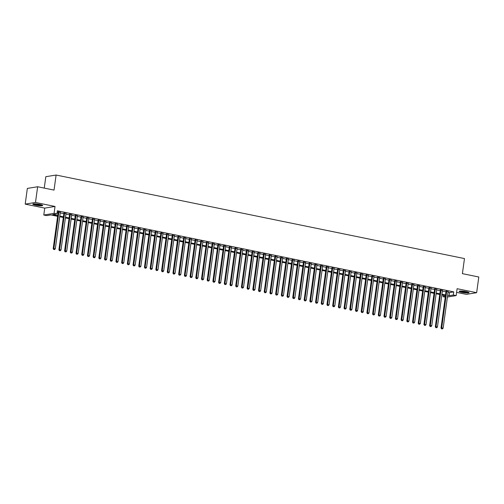 <?xml version="1.0" encoding="UTF-8"?>
<svg xmlns="http://www.w3.org/2000/svg" width="504" height="504" viewBox="0 0 504 504"><rect width="100%" height="100%" fill="white"/><g stroke="black" fill="none" stroke-linecap="round" stroke-linejoin="round"><path stroke-width="0.76" d="M35.589 205.153A4.996 0.706 -172.2 0 0 42.708 205.474A4.996 0.706 -172.2 0 0 39.929 204.448A4.996 0.706 -172.2 0 0 32.81 204.12A4.996 0.706 -172.2 0 0 35.589 205.153M461.922 292.37A4.996 0.706 -172.2 0 0 469.041 292.692A4.996 0.706 -172.2 0 0 466.257 291.665A4.996 0.706 -172.2 0 0 459.144 291.337A4.996 0.706 -172.2 0 0 461.922 292.37M57.614 216.317L50.81 214.924L46.639 215.605L43.785 215.019L54.079 213.356L56.927 213.935L52.756 214.609L57.708 215.624M44.736 208.114L55.024 206.445L35.488 202.451L37.642 186.751L27.348 188.414L25.2 204.114L44.736 208.114L43.785 215.019M44.251 188.099L45.814 176.696L56.102 175.033L464.468 258.571L462.401 273.647L478.8 276.998L476.652 292.698L457.115 288.704L456.17 295.609L447.407 297.032M456.611 292.37L466.358 294.368L476.652 292.698M445.246 297.146L443.029 296.692L445.36 296.314M443.23 295.205L443.029 296.692M35.488 202.451L25.2 204.114M60.297 212.392L58.212 211.963M66.005 213.557L63.913 213.129M71.707 214.723L69.621 214.301M77.408 215.895L75.323 215.466M83.116 217.06L81.024 216.632M88.817 218.226L86.732 217.797M94.519 219.391L92.434 218.963M100.22 220.557L98.135 220.135M105.928 221.728L103.837 221.3M111.63 222.894L109.544 222.466M117.331 224.059L115.246 223.631M123.039 225.225L120.947 224.797M128.74 226.391L126.655 225.968M134.442 227.562L132.357 227.134M140.15 228.728L138.058 228.299M145.851 229.893L143.766 229.465M151.553 231.059L149.468 230.637M157.261 232.224L155.169 231.802M162.962 233.396L160.877 232.968M168.664 234.562L166.578 234.133M174.365 235.727L172.28 235.299M180.073 236.893L177.981 236.471M185.774 238.064L183.689 237.636M191.476 239.23L189.391 238.802M197.184 240.395L195.092 239.967M202.885 241.561L200.8 241.132M208.587 242.726L206.501 242.304M214.294 243.898L212.203 243.47M219.996 245.064L217.911 244.635M225.697 246.229L223.612 245.801M231.405 247.395L229.314 246.966M237.107 248.56L235.022 248.138M242.808 249.732L240.723 249.304M248.51 250.898L246.424 250.469M254.218 252.063L252.126 251.635M259.919 253.228L257.834 252.8M265.621 254.394L263.535 253.972M271.328 255.566L269.237 255.137M277.03 256.731L274.945 256.303M282.731 257.897L280.646 257.468M288.439 259.062L286.348 258.634M294.141 260.228L292.055 259.806M299.842 261.4L297.757 260.971M305.544 262.565L303.458 262.137M311.252 263.731L309.166 263.302M316.953 264.896L314.868 264.468M322.654 266.062L320.569 265.639M328.362 267.233L326.271 266.805M334.064 268.399L331.979 267.971M339.765 269.564L337.68 269.136M345.473 270.73L343.381 270.302M351.175 271.895L349.089 271.473M356.876 273.067L354.791 272.639M362.584 274.233L360.492 273.804M368.285 275.398L366.2 274.97M373.987 276.564L371.902 276.135M379.688 277.729L377.603 277.307M385.396 278.901L383.305 278.473M391.098 280.067L389.012 279.638M396.799 281.232L394.714 280.804M402.507 282.397L400.415 281.969M408.209 283.563L406.123 283.141M413.91 284.735L411.825 284.306M419.618 285.9L417.526 285.472M425.319 287.066L423.234 286.637M431.021 288.231L428.935 287.809M436.729 289.397L434.637 288.975M442.43 290.569L440.345 290.14M448.062 292.257L449.574 292.566L453.745 291.885L57.361 210.798L56.927 213.935M57.154 212.285L58.143 212.486M60.228 212.915L63.844 213.652M65.93 214.08L69.546 214.817M71.637 215.246L75.254 215.983M77.339 216.411L80.955 217.155M83.04 217.577L86.657 218.32M88.748 218.749L92.364 219.486M94.45 219.914L98.066 220.651M100.151 221.08L103.767 221.817M105.853 222.245L109.469 222.988M111.56 223.411L115.177 224.154M117.262 224.582L120.878 225.319M122.963 225.748L126.58 226.485M128.671 226.913L132.287 227.657M134.373 228.079L137.989 228.822M140.074 229.244L143.69 229.988M145.782 230.416L149.398 231.153M151.483 231.582L155.1 232.319M157.185 232.747L160.801 233.491M162.893 233.913L166.509 234.656M168.594 235.084L172.211 235.822M174.296 236.25L177.912 236.987M179.997 237.416L183.613 238.153M185.705 238.581L189.321 239.324M191.407 239.746L195.023 240.49M197.108 240.918L200.724 241.655M202.816 242.084L206.432 242.821M208.517 243.249L212.134 243.986M214.219 244.415L217.835 245.158M219.927 245.58L223.543 246.324M225.628 246.752L229.244 247.489M231.33 247.918L234.946 248.655M237.037 249.083L240.654 249.82M242.739 250.249L246.355 250.992M248.441 251.414L252.057 252.157M254.142 252.586L257.758 253.323M259.85 253.751L263.466 254.488M265.551 254.917L269.168 255.654M271.253 256.082L274.869 256.826M276.961 257.248L280.577 257.991M282.662 258.42L286.278 259.157M288.364 259.585L291.98 260.322M294.071 260.751L297.688 261.488M299.773 261.916L303.389 262.66M305.474 263.082L309.091 263.825M311.176 264.253L314.798 264.991M316.884 265.419L320.5 266.156M322.585 266.584L326.201 267.322M328.287 267.75L331.903 268.493M333.995 268.916L337.611 269.659M339.696 270.087L343.312 270.824M345.397 271.253L349.014 271.99M351.105 272.418L354.721 273.155M356.807 273.584L360.423 274.327M362.508 274.749L366.125 275.493M368.216 275.921L371.832 276.658M373.918 277.087L377.534 277.824M379.619 278.252L383.235 278.989M385.321 279.418L388.937 280.161M391.028 280.583L394.645 281.327M396.73 281.755L400.346 282.492M402.431 282.92L406.048 283.658M408.139 284.086L411.755 284.829M413.841 285.251L417.457 285.995M419.542 286.417L423.158 287.16M425.25 287.589L428.866 288.326M430.951 288.754L434.568 289.491M436.653 289.92L440.269 290.663M442.361 291.085L445.977 291.829M448.132 291.734L446.046 291.306M55.024 206.445L54.079 213.356M453.745 291.885L453.316 295.029L456.17 295.609M37.642 186.751L54.035 190.102L56.102 175.033M445.448 295.659L441.832 294.922M439.746 294.493L436.13 293.756M434.045 293.328L430.429 292.585M428.337 292.163L424.721 291.419M422.636 290.991L419.019 290.254M416.934 289.825L413.318 289.088M411.226 288.66L407.61 287.923M405.525 287.494L401.909 286.751M399.823 286.329L396.207 285.585M394.115 285.157L390.499 284.42M388.414 283.991L384.798 283.254M382.712 282.826L379.096 282.089M377.011 281.66L373.388 280.917M371.303 280.495L367.687 279.752M365.602 279.323L361.985 278.586M359.9 278.158L356.284 277.421M354.192 276.992L350.576 276.255M348.491 275.827L344.875 275.083M342.789 274.661L339.173 273.918M337.081 273.489L333.465 272.752M331.38 272.324L327.764 271.587M325.679 271.158L322.062 270.421M319.971 269.993L316.354 269.249M314.269 268.827L310.653 268.084M308.568 267.656L304.952 266.918M302.866 266.49L299.25 265.753M297.158 265.325L293.542 264.587M291.457 264.159L287.841 263.416M285.755 262.993L282.139 262.25M280.048 261.822L276.431 261.085M274.346 260.656L270.73 259.919M268.645 259.491L265.028 258.754M262.937 258.325L259.321 257.582M257.235 257.16L253.619 256.416M251.534 255.988L247.918 255.251M245.826 254.822L242.21 254.085M240.124 253.657L236.508 252.92M234.423 252.491L230.807 251.748M228.722 251.326L225.105 250.583M223.014 250.154L219.398 249.417M217.312 248.989L213.696 248.252M211.611 247.823L207.994 247.086M205.903 246.658L202.287 245.914M200.201 245.492L196.585 244.749M194.5 244.32L190.884 243.583M188.792 243.155L185.176 242.418M183.091 241.989L179.474 241.246M177.389 240.824L173.773 240.08M171.681 239.658L168.065 238.915M165.98 238.487L162.364 237.749M160.278 237.321L156.662 236.584M154.577 236.156L150.961 235.412M148.869 234.99L145.253 234.247M143.167 233.818L139.551 233.081M137.466 232.653L133.85 231.916M131.758 231.487L128.142 230.75M126.057 230.322L122.441 229.578M120.355 229.156L116.739 228.413M114.647 227.984L111.031 227.247M108.946 226.819L105.33 226.082M103.244 225.653L99.628 224.916M97.537 224.488L93.92 223.744M91.835 223.322L88.219 222.579M86.134 222.151L82.517 221.413M80.432 220.985L76.816 220.248M74.724 219.82L71.108 219.083M69.023 218.654L65.407 217.911M63.321 217.489L59.705 216.745M447.634 295.394L449.146 295.703L453.316 295.029M59.8 216.052L63.416 216.789M65.501 217.218L69.117 217.961M71.203 218.383L74.819 219.127M76.91 219.555L80.527 220.292M82.612 220.721L86.228 221.458M88.313 221.886L91.93 222.629M94.021 223.052L97.637 223.795M99.723 224.217L103.339 224.96M105.424 225.389L109.04 226.126M111.126 226.554L114.748 227.291M116.833 227.72L120.45 228.463M122.535 228.885L126.151 229.629M128.237 230.051L131.853 230.794M133.944 231.223L137.56 231.96M139.646 232.388L143.262 233.125M145.347 233.554L148.963 234.297M151.055 234.719L154.671 235.463M156.757 235.891L160.373 236.628M162.458 237.056L166.074 237.793M168.166 238.222L171.782 238.959M173.867 239.387L177.484 240.131M179.569 240.553L183.185 241.296M185.27 241.725L188.887 242.462M190.978 242.89L194.594 243.627M196.68 244.056L200.296 244.793M202.381 245.221L205.997 245.965M208.089 246.387L211.705 247.13M213.791 247.558L217.407 248.296M219.492 248.724L223.108 249.461M225.2 249.889L228.816 250.627M230.901 251.055L234.518 251.798M236.603 252.221L240.219 252.964M242.311 253.392L245.927 254.129M248.012 254.558L251.628 255.295M253.714 255.723L257.33 256.46M259.415 256.889L263.031 257.632M265.123 258.054L268.739 258.798M270.824 259.226L274.441 259.963M276.526 260.392L280.142 261.129M282.234 261.557L285.85 262.294M287.935 262.723L291.551 263.466M293.637 263.888L297.253 264.632M299.344 265.06L302.961 265.797M305.046 266.225L308.662 266.962M310.748 267.391L314.364 268.128M316.455 268.556L320.072 269.3M322.157 269.722L325.773 270.465M327.858 270.894L331.474 271.631M333.56 272.059L337.176 272.796M339.268 273.225L342.884 273.962M344.969 274.39L348.585 275.134M350.671 275.556L354.287 276.299M356.378 276.728L359.995 277.465M362.08 277.893L365.696 278.63M367.781 279.058L371.398 279.796M373.489 280.224L377.105 280.967M379.191 281.389L382.807 282.133M384.892 282.561L388.508 283.298M390.594 283.727L394.216 284.464M396.301 284.892L399.918 285.636M402.003 286.058L405.619 286.801M407.704 287.223L411.321 287.967M413.412 288.395L417.029 289.132M419.114 289.561L422.73 290.298M424.815 290.726L428.431 291.469M430.523 291.892L434.139 292.635M436.225 293.063L439.841 293.8M441.926 294.229L445.542 294.966M449.574 292.566L449.146 295.703M446.078 291.06L441.019 327.984L441.718 327.871L446.739 291.192M441.825 328.81L442.392 328.923L441.825 328.81L441.718 327.871L443.142 328.161L448.169 291.488M441.019 327.984L441.548 328.854M442.392 328.923L443.142 328.161M468.329 292.213A4.322 0.611 7.8 0 1 462.281 291.816A4.322 0.611 7.8 0 1 459.957 291.066M460.807 291.041A4 0.567 -172.2 0 0 462.464 291.482A4 0.567 -172.2 0 0 467.51 291.961M459.522 291.129A4.964 0.706 -172.2 0 0 462.004 291.86A4.964 0.706 -172.2 0 0 468.726 292.389M41.996 204.996A4.322 0.611 7.8 0 1 37.743 204.901A4.322 0.611 7.8 0 1 33.623 203.849M34.48 203.824A4 0.567 -172.2 0 0 41.183 204.744M33.188 203.912A4.964 0.706 -172.2 0 0 37.731 204.996A4.964 0.706 -172.2 0 0 42.399 205.172M440.376 289.894L435.317 326.812L436.01 326.699L441.038 290.027M436.124 327.638L436.691 327.757L436.124 327.638L436.01 326.699L437.441 326.995L442.462 290.317M435.317 326.812L435.84 327.682M436.691 327.757L437.441 326.995M434.675 288.723L429.616 325.647L430.309 325.534L435.336 288.861M430.416 326.472L430.989 326.592L430.416 326.472L430.309 325.534L431.733 325.83L436.76 289.151M429.616 325.647L430.139 326.516M430.989 326.592L431.733 325.83M428.967 287.557L423.914 324.481L424.607 324.368L429.629 287.696M424.714 325.307L425.281 325.42L424.714 325.307L424.607 324.368L426.031 324.658L431.059 287.986M423.914 324.481L424.437 325.351M425.281 325.42L426.031 324.658M423.266 286.392L418.207 323.316L418.906 323.203L423.927 286.524M419.013 324.141L419.58 324.255L419.013 324.141L418.906 323.203L420.33 323.492L425.351 286.82M418.207 323.316L418.729 324.185M419.58 324.255L420.33 323.492M417.564 285.226L412.505 322.151L413.198 322.037L418.226 285.358M413.305 322.969L413.879 323.089L413.305 322.969L413.198 322.037L414.628 322.327L419.649 285.655M412.505 322.151L413.028 323.02M413.879 323.089L414.628 322.327M411.856 284.061L406.804 320.979L407.497 320.865L412.518 284.193M407.604 321.804L408.177 321.924L407.604 321.804L407.497 320.865L408.92 321.161L413.948 284.483M406.804 320.979L407.326 321.848M408.177 321.924L408.92 321.161M406.155 282.889L401.096 319.813L401.795 319.7L406.816 283.027M401.902 320.639L402.469 320.758L401.902 320.639L401.795 319.7L403.219 319.996L408.24 283.317M401.096 319.813L401.625 320.683M402.469 320.758L403.219 319.996M400.453 281.723L395.394 318.648L396.087 318.534L401.115 281.862M396.194 319.473L396.768 319.586L396.194 319.473L396.087 318.534L397.517 318.824L402.539 282.152M395.394 318.648L395.917 319.517M396.768 319.586L397.517 318.824M394.745 280.558L389.693 317.482L390.386 317.369L395.407 280.69M390.493 318.308L391.066 318.421L390.493 318.308L390.386 317.369L391.81 317.659L396.837 280.986M389.693 317.482L390.216 318.352M391.066 318.421L391.81 317.659M389.044 279.392L383.985 316.317L384.684 316.203L389.705 279.525M384.791 317.136L385.358 317.255L384.791 317.136L384.684 316.203L386.108 316.493L391.129 279.821M383.985 316.317L384.514 317.186M385.358 317.255L386.108 316.493M383.342 278.227L378.284 315.145L378.976 315.031L384.004 278.359M379.084 315.97L379.657 316.09L379.084 315.97L378.976 315.031L380.407 315.328L385.428 278.649M378.284 315.145L378.806 316.014M379.657 316.09L380.407 315.328M377.641 277.055L372.582 313.979L373.275 313.866L378.302 277.194M373.382 314.805L373.955 314.924L373.382 314.805L373.275 313.866L374.699 314.162L379.726 277.483M372.582 313.979L373.105 314.849M373.955 314.924L374.699 314.162M371.933 275.89L366.874 312.814L367.574 312.701L372.595 276.028M367.681 313.639L368.248 313.753L367.681 313.639L367.574 312.701L368.997 312.99L374.025 276.318M366.874 312.814L367.403 313.683M368.248 313.753L368.997 312.99M366.232 274.724L361.173 311.648L361.866 311.535L366.893 274.856M361.979 312.474L362.546 312.587L361.979 312.474L361.866 311.535L363.296 311.825L368.317 275.152M361.173 311.648L361.696 312.518M362.546 312.587L363.296 311.825M360.53 273.559L355.471 310.477L356.164 310.369L361.192 273.691M356.271 311.302L356.845 311.422L356.271 311.302L356.164 310.369L357.594 310.659L362.615 273.981M355.471 310.477L355.994 311.352M356.845 311.422L357.594 310.659M354.822 272.393L349.77 309.311L350.463 309.198L355.484 272.525M350.57 310.136L351.137 310.256L350.57 310.136L350.463 309.198L351.886 309.494L356.914 272.815M349.77 309.311L350.293 310.18M351.137 310.256L351.886 309.494M349.121 271.221L344.062 308.146L344.761 308.032L349.782 271.36M344.868 308.971L345.435 309.091L344.868 308.971L344.761 308.032L346.185 308.328L351.206 271.65M344.062 308.146L344.585 309.015M345.435 309.091L346.185 308.328M343.419 270.056L338.36 306.98L339.053 306.867L344.081 270.194M339.161 307.805L339.734 307.919L339.161 307.805L339.053 306.867L340.484 307.156L345.505 270.484M338.36 306.98L338.883 307.849M339.734 307.919L340.484 307.156M337.712 268.89L332.659 305.815L333.352 305.701L338.373 269.023M333.459 306.64L334.032 306.753L333.459 306.64L333.352 305.701L334.776 305.991L339.803 269.319M332.659 305.815L333.182 306.684M334.032 306.753L334.776 305.991M332.01 267.725L326.951 304.643L327.65 304.536L332.671 267.857M327.757 305.468L328.325 305.588L327.757 305.468L327.65 304.536L329.074 304.826L334.095 268.147M326.951 304.643L327.48 305.519M328.325 305.588L329.074 304.826M326.309 266.553L321.25 303.477L321.943 303.364L326.97 266.692M322.05 304.303L322.623 304.422L322.05 304.303L321.943 303.364L323.373 303.66L328.394 266.981M321.25 303.477L321.772 304.347M322.623 304.422L323.373 303.66M320.607 265.387L315.548 302.312L316.241 302.198L321.262 265.526M316.348 303.137L316.922 303.257L316.348 303.137L316.241 302.198L317.665 302.488L322.692 265.816M315.548 302.312L316.071 303.181M316.922 303.257L317.665 302.488M314.899 264.222L309.84 301.146L310.54 301.033L315.561 264.361M310.647 301.972L311.214 302.085L310.647 301.972L310.54 301.033L311.963 301.323L316.984 264.65M309.84 301.146L310.369 302.016M311.214 302.085L311.963 301.323M309.198 263.057L304.139 299.981L304.832 299.867L309.859 263.189M304.939 300.806L305.512 300.919L304.939 300.806L304.832 299.867L306.262 300.157L311.283 263.485M304.139 299.981L304.662 300.85M305.512 300.919L306.262 300.157M303.496 261.891L298.437 298.809L299.13 298.702L304.158 262.023M299.237 299.634L299.811 299.754L299.237 299.634L299.13 298.702L300.554 298.992L305.582 262.313M298.437 298.809L298.96 299.685M299.811 299.754L300.554 298.992M297.788 260.719L292.729 297.644L293.429 297.53L298.45 260.858M293.536 298.469L294.103 298.589L293.536 298.469L293.429 297.53L294.853 297.826L299.88 261.148M292.729 297.644L293.259 298.513M294.103 298.589L294.853 297.826M292.087 259.554L287.028 296.478L287.727 296.365L292.748 259.692M287.834 297.303L288.401 297.423L287.834 297.303L287.727 296.365L289.151 296.654L294.172 259.982M287.028 296.478L287.551 297.347M288.401 297.423L289.151 296.654M286.385 258.388L281.327 295.312L282.019 295.199L287.047 258.527M282.127 296.138L282.7 296.251L282.127 296.138L282.019 295.199L283.45 295.489L288.471 258.817M281.327 295.312L281.849 296.182M282.7 296.251L283.45 295.489M280.678 257.223L275.625 294.147L276.318 294.034L281.339 257.355M276.425 294.972L276.992 295.086L276.425 294.972L276.318 294.034L277.742 294.323L282.769 257.651M275.625 294.147L276.148 295.016M276.992 295.086L277.742 294.323M274.976 256.057L269.917 292.975L270.617 292.868L275.638 256.19M270.724 293.8L271.291 293.92L270.724 293.8L270.617 292.868L272.04 293.158L277.061 256.479M269.917 292.975L270.44 293.851M271.291 293.92L272.04 293.158M269.275 254.885L264.216 291.81L264.909 291.696L269.936 255.024M265.016 292.635L265.589 292.755L265.016 292.635L264.909 291.696L266.339 291.992L271.36 255.314M264.216 291.81L264.739 292.679M265.589 292.755L266.339 291.992M263.567 253.72L258.514 290.644L259.207 290.531L264.228 253.858M259.314 291.469L259.888 291.589L259.314 291.469L259.207 290.531L260.631 290.821L265.658 254.148M258.514 290.644L259.037 291.514M259.888 291.589L260.631 290.821M257.865 252.554L252.806 289.479L253.506 289.365L258.527 252.693M253.613 290.304L254.18 290.417L253.613 290.304L253.506 289.365L254.929 289.655L259.951 252.983M252.806 289.479L253.336 290.348M254.18 290.417L254.929 289.655M252.164 251.389L247.105 288.313L247.798 288.2L252.825 251.521M247.905 289.139L248.478 289.252L247.905 289.139L247.798 288.2L249.228 288.49L254.249 251.817M247.105 288.313L247.628 289.183M248.478 289.252L249.228 288.49M246.462 250.223L241.403 287.141L242.096 287.034L247.118 250.356M242.203 287.967L242.777 288.086L242.203 287.967L242.096 287.034L243.52 287.324L248.548 250.646M241.403 287.141L241.926 288.017M242.777 288.086L243.52 287.324M240.754 249.052L235.696 285.976L236.395 285.863L241.416 249.19M236.502 286.801L237.069 286.921L236.502 286.801L236.395 285.863L237.819 286.159L242.846 249.48M235.696 285.976L236.225 286.845M237.069 286.921L237.819 286.159M235.053 247.886L229.994 284.81L230.687 284.697L235.714 248.025M230.794 285.636L231.368 285.749L230.794 285.636L230.687 284.697L232.117 284.987L237.138 248.314M229.994 284.81L230.517 285.68M231.368 285.749L232.117 284.987M229.352 246.721L224.293 283.645L224.986 283.531L230.013 246.853M225.093 284.47L225.666 284.584L225.093 284.47L224.986 283.531L226.409 283.821L231.437 247.149M224.293 283.645L224.816 284.514M225.666 284.584L226.409 283.821M223.644 245.555L218.585 282.479L219.284 282.366L224.305 245.687M219.391 283.305L219.958 283.418L219.391 283.305L219.284 282.366L220.708 282.656L225.735 245.983M218.585 282.479L219.114 283.349M219.958 283.418L220.708 282.656M217.942 244.39L212.883 281.308L213.583 281.201L218.604 244.522M213.69 282.133L214.257 282.253L213.69 282.133L213.583 281.201L215.006 281.49L220.028 244.812M212.883 281.308L213.406 282.177M214.257 282.253L215.006 281.49M212.241 243.218L207.182 280.142L207.875 280.029L212.902 243.356M207.982 280.967L208.555 281.087L207.982 280.967L207.875 280.029L209.305 280.325L214.326 243.646M207.182 280.142L207.705 281.012M208.555 281.087L209.305 280.325M206.533 242.052L201.48 278.977L202.173 278.863L207.194 242.191M202.28 279.802L202.847 279.915L202.28 279.802L202.173 278.863L203.597 279.153L208.624 242.481M201.48 278.977L202.003 279.846M202.847 279.915L203.597 279.153M200.831 240.887L195.773 277.811L196.472 277.698L201.493 241.019M196.579 278.636L197.146 278.75L196.579 278.636L196.472 277.698L197.896 277.988L202.917 241.315M195.773 277.811L196.302 278.68M197.146 278.75L197.896 277.988M195.13 239.721L190.071 276.646L190.764 276.532L195.791 239.854M190.871 277.471L191.444 277.584L190.871 277.471L190.764 276.532L192.194 276.822L197.215 240.15M190.071 276.646L190.594 277.515M191.444 277.584L192.194 276.822M189.422 238.556L184.369 275.474L185.062 275.36L190.084 238.688M185.17 276.299L185.743 276.419L185.17 276.299L185.062 275.36L186.486 275.656L191.514 238.978M184.369 275.474L184.892 276.343M185.743 276.419L186.486 275.656M183.721 237.384L178.662 274.308L179.361 274.195L184.382 237.523M179.468 275.134L180.035 275.253L179.468 275.134L179.361 274.195L180.785 274.491L185.806 237.812M178.662 274.308L179.191 275.178M180.035 275.253L180.785 274.491M178.019 236.219L172.96 273.143L173.653 273.029L178.681 236.357M173.76 273.968L174.334 274.082L173.76 273.968L173.653 273.029L175.083 273.319L180.104 236.647M172.96 273.143L173.483 274.012M174.334 274.082L175.083 273.319M172.318 235.053L167.259 271.977L167.952 271.864L172.979 235.185M168.059 272.803L168.632 272.916L168.059 272.803L167.952 271.864L169.376 272.154L174.403 235.481M167.259 271.977L167.782 272.847M168.632 272.916L169.376 272.154M166.61 233.887L161.551 270.812L162.25 270.698L167.271 234.02M162.357 271.637L162.924 271.75L162.357 271.637L162.25 270.698L163.674 270.988L168.701 234.316M161.551 270.812L162.08 271.681M162.924 271.75L163.674 270.988M160.908 232.722L155.849 269.64L156.542 269.527L161.57 232.854M156.656 270.465L157.223 270.585L156.656 270.465L156.542 269.527L157.972 269.823L162.994 233.144M155.849 269.64L156.372 270.509M157.223 270.585L157.972 269.823M155.207 231.55L150.148 268.474L150.841 268.361L155.868 231.689M150.948 269.3L151.521 269.419L150.948 269.3L150.841 268.361L152.265 268.657L157.292 231.979M150.148 268.474L150.671 269.344M151.521 269.419L152.265 268.657M149.499 230.385L144.44 267.309L145.139 267.196L150.16 230.523M145.246 268.134L145.814 268.248L145.246 268.134L145.139 267.196L146.563 267.485L151.591 230.813M144.44 267.309L144.969 268.178M145.814 268.248L146.563 267.485M143.798 229.219L138.739 266.144L139.438 266.03L144.459 229.352M139.545 266.969L140.112 267.082L139.545 266.969L139.438 266.03L140.862 266.32L145.883 229.648M138.739 266.144L139.262 267.013M140.112 267.082L140.862 266.32M138.096 228.054L133.037 264.978L133.73 264.865L138.757 228.186M133.837 265.797L134.41 265.917L133.837 265.797L133.73 264.865L135.16 265.154L140.181 228.482M133.037 264.978L133.56 265.847M134.41 265.917L135.16 265.154M132.388 226.888L127.336 263.806L128.029 263.693L133.05 227.021M128.136 264.632L128.709 264.751L128.136 264.632L128.029 263.693L129.452 263.989L134.48 227.31M127.336 263.806L127.858 264.676M128.709 264.751L129.452 263.989M126.687 225.716L121.628 262.641L122.327 262.527L127.348 225.855M122.434 263.466L123.001 263.586L122.434 263.466L122.327 262.527L123.751 262.823L128.772 226.145M121.628 262.641L122.157 263.51M123.001 263.586L123.751 262.823M120.985 224.551L115.926 261.475L116.619 261.362L121.647 224.689M116.726 262.3L117.3 262.414L116.726 262.3L116.619 261.362L118.049 261.652L123.07 224.979M115.926 261.475L116.449 262.345M117.3 262.414L118.049 261.652M115.277 223.385L110.225 260.31L110.918 260.196L115.939 223.518M111.025 261.135L111.598 261.248L111.025 261.135L110.918 260.196L112.342 260.486L117.369 223.814M110.225 260.31L110.748 261.179M111.598 261.248L112.342 260.486M109.576 222.22L104.517 259.144L105.216 259.031L110.237 222.352M105.323 259.963L105.89 260.083L105.323 259.963L105.216 259.031L106.64 259.321L111.661 222.648M104.517 259.144L105.046 260.014M105.89 260.083L106.64 259.321M103.874 221.054L98.816 257.972L99.508 257.859L104.536 221.187M99.616 258.798L100.189 258.917L99.616 258.798L99.508 257.859L100.939 258.155L105.96 221.477M98.816 257.972L99.338 258.842M100.189 258.917L100.939 258.155M98.173 219.883L93.114 256.807L93.807 256.693L98.834 220.021M93.914 257.632L94.487 257.752L93.914 257.632L93.807 256.693L95.231 256.99L100.258 220.311M93.114 256.807L93.637 257.676M94.487 257.752L95.231 256.99M92.465 218.717L87.406 255.641L88.105 255.528L93.127 218.856M88.213 256.467L88.78 256.58L88.213 256.467L88.105 255.528L89.529 255.818L94.557 219.146M87.406 255.641L87.935 256.511M88.78 256.58L89.529 255.818M86.764 217.552L81.705 254.476L82.398 254.363L87.425 217.684M82.511 255.301L83.078 255.415L82.511 255.301L82.398 254.363L83.828 254.652L88.849 217.98M81.705 254.476L82.228 255.345M83.078 255.415L83.828 254.652M81.062 216.386L76.003 253.304L76.696 253.197L81.724 216.518M76.803 254.129L77.377 254.249L76.803 254.129L76.696 253.197L78.126 253.487L83.147 216.808M76.003 253.304L76.526 254.18M77.377 254.249L78.126 253.487M75.354 215.221L70.302 252.139L70.995 252.025L76.016 215.353M71.102 252.964L71.669 253.084L71.102 252.964L70.995 252.025L72.419 252.321L77.446 215.643M70.302 252.139L70.825 253.008M71.669 253.084L72.419 252.321M69.653 214.049L64.594 250.973L65.293 250.86L70.314 214.187M65.4 251.798L65.967 251.918L65.4 251.798L65.293 250.86L66.717 251.156L71.738 214.477M64.594 250.973L65.117 251.843M65.967 251.918L66.717 251.156M63.951 212.883L58.892 249.808L59.585 249.694L64.613 213.022M59.693 250.633L60.266 250.746L59.693 250.633L59.585 249.694L61.015 249.984L66.037 213.312M58.892 249.808L59.415 250.677M60.266 250.746L61.015 249.984M58.244 211.718L53.191 248.642L53.884 248.529L58.905 211.85M53.991 249.467L54.564 249.581L53.991 249.467L53.884 248.529L55.308 248.819L60.335 212.146M53.191 248.642L53.714 249.512M54.564 249.581L55.308 248.819"/></g></svg>
